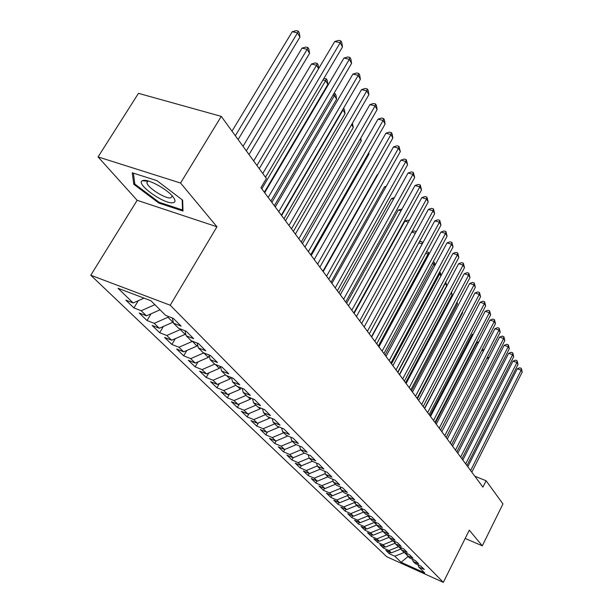 <?xml version="1.0" encoding="UTF-8"?>
<svg xmlns="http://www.w3.org/2000/svg" width="613" height="613" viewBox="0 0 613 613"><rect width="100%" height="100%" fill="white"/><g stroke="black" fill="none" stroke-linecap="round" stroke-linejoin="round"><path stroke-width="0.92" d="M90.778 275.229L386.726 556.727L443.337 582.35L170.23 305.228L90.778 275.229L137.151 200.305L216.948 226.779L180.559 183.026L98.065 156.928L137.151 200.305M98.065 156.928L138.469 93.337L221.27 116.386L180.559 183.026M408.135 556.458L401.109 562.29L424.74 572.971L418.717 566.979L424.288 569.492L420.962 566.167L415.361 563.638L413.093 561.393L418.725 563.922L415.315 560.512L409.66 557.976L407.339 555.669L413.024 558.213L409.53 554.727L403.821 552.167L401.446 549.807L407.178 552.367L403.607 548.796L397.837 546.221L395.4 543.8L401.193 546.375L397.53 542.712L391.699 540.122L389.201 537.639L395.056 540.237L391.293 536.475L385.416 533.869L382.849 531.325L388.757 533.938L384.903 530.076L378.964 527.456L376.336 524.843L382.305 527.471L378.344 523.517L372.344 520.874L369.647 518.2L375.677 520.843L371.616 516.774L365.547 514.123L362.781 511.372L368.873 514.031L364.704 509.863L358.574 507.189L355.732 504.361L361.885 507.043L357.601 502.752L351.41 500.07L348.49 497.166L354.705 499.856L350.307 495.457L344.054 492.752L341.05 489.764L347.333 492.477L342.805 487.948L336.491 485.228L333.403 482.163L339.748 484.891L335.096 480.232L328.714 477.496L325.534 474.339L331.947 477.083L327.166 472.294L320.706 469.543L317.442 466.294L323.925 469.052L318.998 464.125L312.477 461.359L309.113 458.018L315.672 460.792L310.599 455.712L304.002 452.93L300.539 449.49L307.167 452.279L301.941 447.053L295.274 444.249L291.704 440.709L298.401 443.513L293.022 438.126L286.279 435.307L282.601 431.659L289.374 434.479L283.819 428.916L277.007 426.089L273.214 422.326L280.064 425.161L274.333 419.43L267.444 416.587L263.536 412.702L270.456 415.545L264.548 409.63L257.575 406.779L253.544 402.764L260.54 405.622L254.441 399.515L247.391 396.649L243.223 392.504L250.303 395.377L244.005 389.071L236.871 386.19L232.565 381.914L239.729 384.795L233.216 378.275L226.005 375.386L221.554 370.957L228.795 373.853L222.059 367.11L214.765 364.206L210.159 359.632L217.485 362.536L210.512 355.555L203.133 352.644L198.367 347.908L205.784 350.828L198.566 343.602L191.095 340.682L186.16 335.771L193.662 338.698L186.183 331.212L178.628 328.284L173.51 323.197L181.103 326.124L173.349 318.369L165.702 315.434L150.936 300.753L118.002 288.271L133.19 302.968L125.841 300.148L133.918 307.925L141.22 310.745L146.484 315.833L139.212 313.021L147.013 320.522L154.238 323.335L159.311 328.254L152.124 325.442L159.664 332.698L166.805 335.503L171.709 340.253L164.606 337.449L171.885 344.46L178.95 347.257L183.693 351.847L176.659 349.05L183.708 355.831L190.689 358.628L195.279 363.065L188.329 360.275L195.141 366.835L202.052 369.616L206.489 373.915L199.616 371.141L206.213 377.485L213.048 380.259L217.347 384.428L210.543 381.654L216.933 387.807L223.699 390.565L227.86 394.603L221.132 391.845L227.323 397.806L234.013 400.557L238.051 404.465L231.392 401.714L237.4 407.492L244.012 410.235L247.928 414.028L241.338 411.292L247.169 416.894L253.713 419.621L257.514 423.299L250.993 420.579L256.648 426.02L263.13 428.732L266.816 432.303L260.364 429.59L265.85 434.878L272.264 437.582L275.85 441.046L269.459 438.349L274.793 443.483L281.137 446.164L284.616 449.536L278.294 446.854L283.482 451.835L289.757 454.509L293.144 457.781L286.884 455.114L291.918 459.965L298.14 462.623L301.427 465.803L295.236 463.152L300.132 467.865L306.285 470.508L309.488 473.604L303.351 470.96L308.117 475.55L314.216 478.178L317.327 481.19L311.258 478.561L315.894 483.029L321.925 485.642L324.959 488.576L318.944 485.963L323.465 490.308L329.434 492.913L332.384 495.764L326.43 493.166L330.828 497.404L336.744 499.986L339.617 502.767L333.725 500.185L338.008 504.315L343.87 506.882L346.667 509.587L340.828 507.028L345.012 511.043L350.812 513.602L353.54 516.238L347.755 513.686L351.831 517.61L357.578 520.146L360.237 522.72L354.513 520.184L358.482 524.008L364.176 526.536L366.766 529.042L361.095 526.521L364.973 530.253L370.612 532.766L373.141 535.21L367.524 532.705L371.302 536.344L376.888 538.842L379.355 541.233L373.792 538.743L377.485 542.29L383.018 544.773L385.424 547.102L379.914 544.628L383.516 548.099L389.002 550.558L391.355 552.842L385.891 550.382L389.408 553.769L390.159 552.305M401.109 562.29L394.841 556.221L389.408 553.769M221.27 116.386L266.394 178.467L260.954 187.685L482.914 487.136L486.109 480.745L474.814 476.209M401.094 548.658L400.917 549.018L398.665 546.589M391.355 552.842L400.917 549.018M389.002 550.558L398.603 546.719M418.717 566.979L418.058 564.857M395.178 543.064L392.849 540.635M385.424 547.102L395.094 543.225M383.018 544.773L392.726 540.873M413.093 561.393L412.426 559.217M386.895 534.528L389.086 537.256M379.355 541.233L389.109 537.31M376.888 538.842L386.711 534.888M407.339 555.669L406.664 553.439M380.796 528.268L380.543 528.751L382.734 530.935M373.141 535.21L382.841 531.295M370.612 532.766L380.543 528.751M401.446 549.807L400.749 547.516M374.543 521.847L374.221 522.468L376.221 524.452M366.766 529.042L376.574 525.08M364.176 526.536L374.221 522.468M395.4 543.8L394.695 541.455M368.145 515.257L367.746 516.023L369.532 517.793M360.237 522.72L370.152 518.698M357.578 520.146L367.746 516.023M389.201 537.639L388.481 535.233M361.578 508.499L361.103 509.411L362.666 510.966M353.54 516.238L363.57 512.154M350.812 513.602L361.103 509.411M382.849 531.325L382.114 528.85M354.85 501.557L354.283 502.629L355.617 503.955M346.667 509.587L356.827 505.449M343.87 506.882L354.283 502.629M376.336 524.843L375.585 522.299M347.793 494.714L347.287 495.672L348.376 496.752M339.617 502.767L349.9 498.561M336.744 499.986L347.287 495.672M369.647 518.2L368.88 515.579M340.491 487.795L340.108 488.53L340.935 489.35M332.384 495.764L342.79 491.496M329.434 492.913L340.108 488.53M362.781 511.372L361.999 508.683M332.989 480.699L332.729 481.19L333.288 481.741M324.959 488.576L335.487 484.239M321.925 485.642L332.729 481.19M355.732 504.361L354.935 501.595M325.281 473.42L325.419 473.918M317.327 481.19L327.993 476.784M314.216 478.178L325.158 473.657M348.49 497.166L347.678 494.316M309.488 473.604L320.293 469.121M306.285 470.508L317.342 465.918M341.05 489.764L340.223 486.837M301.427 465.803L312.369 461.252M298.14 462.623L309.144 458.041M333.403 482.163L332.56 479.144M293.144 457.781L304.377 453.091M289.757 454.509L300.906 449.85M325.534 474.339L324.675 471.236M284.616 449.536L296.079 444.731M281.137 446.164L292.432 441.429M317.442 466.294L316.561 463.091M287.62 435.866L286.846 435.544M275.85 441.046L287.459 436.157M272.264 437.582L283.712 432.755M309.113 458.018L308.216 454.708M278.854 426.855L278.586 427.33L277.582 426.334M266.816 432.303L278.586 427.33M263.13 428.732L274.731 423.828M300.539 449.49L299.619 446.08M269.827 417.568L269.452 418.242L268.027 416.825M257.514 423.299L269.452 418.242M253.713 419.621L265.475 414.633M291.704 440.709L290.769 437.184M260.533 407.982L260.035 408.871L258.165 407.017M247.928 414.028L260.035 408.871M244.012 410.235L255.943 405.147M282.601 431.659L281.643 428.02M250.955 398.098L250.326 399.216L247.989 396.895M238.051 404.465L250.326 399.216M234.013 400.557L246.112 395.377M273.214 422.326L272.241 418.564M241.085 387.891L240.311 389.255L237.476 386.435M227.86 394.603L240.311 389.255M223.699 390.565L235.967 385.286M263.536 412.702L262.54 408.81M230.902 377.347L229.975 378.972L226.611 375.631M217.347 384.428L229.975 378.972M213.048 380.259L225.5 374.88M253.544 402.764L252.525 398.741M220.404 366.451L219.308 368.367L215.378 364.451M206.489 373.915L219.308 368.367M202.052 369.616L214.688 364.13M243.223 392.504L242.189 388.336M209.24 355.755L208.29 357.402L203.777 352.912L190.689 358.628M195.279 363.065L208.29 357.402M232.565 381.914L231.507 377.593M197.647 344.79L196.896 346.069L192.382 341.18M183.693 351.847L196.896 346.069M178.95 347.257L192.237 341.433M221.554 370.957L220.473 366.482M185.639 333.472L185.118 334.353L180.299 329.556L180.597 329.043M171.709 340.253L185.118 334.353M166.805 335.503L180.299 329.556M210.159 359.632L209.056 354.981M173.195 321.787L172.935 322.231L167.939 317.266L168.414 316.469M159.311 328.254L172.935 322.231M154.238 323.335L167.939 317.266M198.367 347.908L197.248 343.081M146.484 315.833L160.039 309.803M141.22 310.745L154.867 304.661M186.16 335.771L185.019 330.759M133.19 302.968L144.009 298.125M173.51 323.197L172.353 317.986M465.167 538.459L482.301 545.815L502.951 503.909L486.109 480.745M216.948 226.779L170.23 305.228M482.301 545.815L469.29 530.168L443.337 582.35M404.35 552.405L407.224 555.294M394.841 556.221L404.342 552.42M182.996 211.041L182.651 200.16L156.959 180.659L132.247 172.782L133.795 184.314L158.859 203.087L182.996 211.041M133.918 307.925L138.293 300.684M147.013 320.522L151.036 313.81M159.664 332.698L163.364 326.461M171.885 344.46L175.295 338.675M183.708 355.831L186.842 350.475M195.141 366.835L198.03 361.869M206.213 377.485L208.864 372.888M216.933 387.807L219.37 383.554M227.323 397.806L229.561 393.868M237.4 407.492L239.453 403.867M247.169 416.894L249.047 413.553M256.648 426.02L258.372 422.939M265.85 434.878L267.421 432.05M274.793 443.483L276.225 440.885M283.482 451.835L284.784 449.467M291.918 459.965L293.121 457.773M300.132 467.865L301.282 465.742M308.117 475.55L309.236 473.497M315.894 483.029L316.967 481.036M323.465 490.308L324.499 488.377M330.828 497.404L331.832 495.526M338.008 504.315L338.981 502.484M345.012 511.043L345.947 509.273M351.831 517.61L352.736 515.885M358.482 524.008L359.356 522.337M364.973 530.253L365.823 528.621M371.302 536.344L372.122 534.758M377.485 542.29L378.282 540.75M383.516 548.099L384.29 546.597M159.311 202.344L158.859 203.087M134.676 182.904L133.795 184.314M262.762 173.479L340.169 42.741L342.491 46.94L265.498 177.241M259.253 168.652L334.744 41.492L340.169 42.741L340.859 40.895L341.786 42.581L342.491 46.94M334.744 41.492L338.69 40.397L340.859 40.895M238.112 139.565L299.941 37.071L297.489 32.91L292.263 31.707L232.005 131.159M292.263 31.707L296.186 30.65L298.27 31.125L297.489 32.91L235.331 135.734M298.27 31.125L299.251 32.795L299.941 37.071M268.21 197.47L349.333 59.323L351.578 63.384L270.885 201.079M264.686 192.72L343.977 58.051L349.333 59.323L349.985 57.469L350.881 59.093L351.578 63.384M343.977 58.051L347.847 56.963L349.985 57.469M278.762 211.707L358.207 75.361L360.375 79.292L281.344 215.194M275.268 206.995L352.912 74.073L358.207 75.361L358.82 73.491L359.685 75.07L360.375 79.292M352.912 74.073L356.705 72.978L358.82 73.491M249.016 154.56L309.557 53.369L307.182 49.347L302.025 48.12L243.016 146.308M302.025 48.12L305.872 47.063L307.933 47.546L307.182 49.347L246.326 150.859M307.933 47.546L308.875 49.163L309.557 53.369M318.599 68.687L316.561 65.246L311.465 64.005L253.667 160.958M311.465 64.005L315.243 62.94L317.273 63.438L316.561 65.246L256.954 165.487M317.273 63.438L318.193 64.993L318.745 68.434M172.92 202.742C175.594 202.305 175.663 200.39 173.142 197.011C167.709 189.57 148.821 179.057 143.327 180.421L142.331 180.735C135.251 183.739 164.23 204.474 172.92 202.742M148.2 180.996L147.564 181.21L146.905 182.743C147.273 187.524 165.372 199.018 170.698 197.884L172.23 196.122M182.176 199.8L182.521 209.983L159.119 202.282L134.837 184.084L133.389 173.142M182.942 209.286L182.521 209.983M288.961 225.469L366.781 90.877L368.88 94.678L291.459 228.841M285.497 220.795L361.555 89.582L366.781 90.877L367.363 89L368.206 90.525L368.88 94.678M361.555 89.582L365.279 88.487L367.363 89M298.83 238.779L375.087 105.903L377.125 109.589L301.244 242.035M295.382 234.135L369.923 104.593L375.087 105.903L375.639 104.018L376.451 105.49L377.125 109.589M369.923 104.593L373.578 103.497L375.639 104.018M264.349 192.267L327.871 84.41L325.649 80.64L261.805 188.835M323.871 78.449L326.323 78.824L327.212 80.334L327.871 84.41M326.323 78.824L325.649 80.64L322.974 79.974M274.333 205.73L336.606 99.206L334.445 95.551L271.865 202.405M333.962 93.437L335.089 93.728L335.955 95.191L336.606 99.206M335.089 93.728L334.445 95.551L332.951 95.168M308.37 251.652L383.133 120.454L385.102 124.025L310.707 254.809M304.952 247.047L378.029 119.129L383.133 120.454L383.654 118.562L384.443 119.995L385.102 124.025M378.029 119.129L381.615 118.033L383.654 118.562M283.995 218.772L345.065 113.551L342.974 110.003L281.612 215.554M342.575 109.903L342.974 110.003L343.587 108.172L344.422 109.589L345.065 113.551M317.611 264.119L390.925 134.561L392.841 138.017L319.871 267.176M314.224 259.552L385.891 133.22L390.925 134.561L391.423 132.661L392.19 134.048L392.841 138.017M385.891 133.22L389.416 132.124L391.423 132.661M293.366 231.407L353.272 127.458L351.601 124.623M352.429 123.198L353.272 127.458M326.56 276.195L398.488 148.231L400.343 151.587L328.752 279.153M323.197 271.659L393.508 146.882L398.488 148.231L398.956 146.331L400.343 151.587M393.508 146.882L396.971 145.794L398.956 146.331M302.447 243.66L361.233 140.952L360.176 139.159M360.773 138.124L361.233 140.952M335.234 287.895L405.821 161.495L407.614 164.751L337.357 290.761M331.894 283.398L400.902 160.139L405.821 161.495L406.266 159.595L407.614 164.751M400.902 160.139L404.296 159.051L406.266 159.595M311.251 255.544L368.965 154.047L368.482 153.242M368.75 152.767L368.965 154.047M343.64 299.244L412.932 174.368L414.679 177.525L345.701 302.025M340.33 294.776L408.074 173.004L412.932 174.368L413.361 172.46L414.679 177.525M408.074 173.004L411.415 171.916L413.361 172.46M351.801 310.247L419.844 186.865L421.537 189.93L353.801 312.944M348.513 305.818L415.039 185.494L419.844 186.865L420.242 184.957L421.537 189.93M415.039 185.494L418.327 184.413L420.242 184.957M377.738 174.866L377.301 174.743L322.905 271.26M377.301 174.743L377.922 174.544M359.716 320.921L426.548 199.003L428.196 201.984L361.655 323.549M356.459 316.53L421.805 197.631L426.548 199.003L426.932 197.095L428.196 201.984M421.805 197.631L425.039 196.551L426.932 197.095M385.753 187.195L384.489 186.827L331.043 282.241M384.489 186.827L386.29 186.245M367.402 331.296L433.069 210.803L434.671 213.699L369.287 333.84M364.168 326.936L428.372 209.424L433.069 210.803L433.437 208.895L434.671 213.699M428.372 209.424L431.56 208.343L433.437 208.895M393.508 199.179L391.477 198.581L338.951 292.914M391.477 198.581L394.381 197.624M374.865 341.364L439.414 222.266L440.969 225.086L376.696 343.839M371.662 337.043L434.77 220.887L439.414 222.266L439.751 220.358L440.969 225.086M434.77 220.887L437.897 219.806L439.751 220.358M401.025 210.834L398.274 210.014L346.636 303.282M398.274 210.014L401.967 209.133M382.121 351.149L445.574 233.423L447.092 236.158L383.899 353.555M378.941 346.866L440.985 232.036L445.574 233.423L445.904 231.515L447.092 236.158M440.985 232.036L444.065 230.963L445.904 231.515M408.312 222.167L404.886 221.132L354.115 313.366M404.886 221.132L407.951 220.09L409.246 220.481M389.171 360.666L451.574 244.265L453.045 246.932L390.902 363.003M386.021 356.414L447.03 242.878L451.574 244.265L451.881 242.365L453.045 246.932M447.03 242.878L450.065 241.813L451.881 242.365M411.898 231.76L414.342 230.917L416.227 231.66M415.384 233.201L411.721 232.082M415.966 232.135L416.104 231.453M396.029 369.915L457.413 254.824L458.846 257.422L397.714 372.191M392.902 365.7L452.915 253.437L457.413 254.824L457.696 252.924L458.846 257.422M452.915 253.437L455.903 252.372L457.696 252.924M422.127 244.15L371.455 336.767M419.33 241.897L420.564 241.461L422.303 241.997L422.817 242.871M422.303 241.997L421.943 243.851L418.794 242.871M402.703 378.918L463.091 265.107L464.493 267.636L404.342 381.125M399.599 374.735L458.647 263.713L463.091 265.107L463.367 263.207L464.493 267.636M458.647 263.713L461.589 262.655L463.367 263.207M428.548 255.046L428.004 254.119L378.321 346.031M426.525 251.767L428.349 252.272L429.077 254.073M428.349 252.272L428.004 254.119L425.652 253.384M409.193 387.677L468.623 275.122L469.987 277.582L410.787 389.83M406.113 383.523L464.233 273.727L468.623 275.122L468.884 273.222L469.987 277.582M464.233 273.727L467.129 272.67L468.884 273.222M434.801 265.636L433.904 264.119L385.01 355.05M433.207 261.958L434.234 262.28L435.107 265.061M434.234 262.28L433.904 264.119L432.311 263.621M415.514 396.205L474.018 284.876L475.343 287.275L417.07 398.297M412.465 392.09L469.665 283.482L474.018 284.876L474.263 282.984L475.343 287.275M469.665 283.482L472.523 282.432L474.263 282.984M440.885 275.942L439.659 273.873L391.515 363.831M439.659 271.934L440.54 273L440.992 275.743M439.973 272.034L439.659 273.873L438.778 273.59M421.667 404.511L479.274 294.378L480.569 296.715L423.185 406.549M418.641 400.427L474.968 292.983L479.274 294.378L479.504 292.493L480.569 296.715M474.968 292.983L477.788 291.941L479.504 292.493M399.423 374.497L446.647 285.719L445.268 283.382L397.86 372.39M445.789 281.926L446.647 285.719M445.383 282.7L445.053 283.313M427.667 412.603L484.4 303.65L485.657 305.925L429.146 414.595M424.663 408.549L480.14 302.255L484.4 303.65L484.615 301.765L485.657 305.925M480.14 302.255L482.914 301.213L484.615 301.765M405.568 382.788L452.087 294.937L450.999 293.091M451.597 291.957L452.087 294.937M433.514 420.487L489.396 312.684L490.622 314.913L434.954 422.426M430.533 416.472L485.174 311.297L489.396 312.684L489.595 310.814L490.622 314.913M485.174 311.297L487.917 310.255L489.595 310.814M411.561 390.872L457.39 303.925L456.708 302.761M457.083 302.048L457.39 303.925M439.215 428.173L494.27 321.503L495.465 323.672L440.617 430.065M436.257 424.188L490.094 320.116L494.27 321.503L494.461 319.634L495.465 323.672M490.094 320.116L492.791 319.082L494.461 319.634M417.407 398.756L462.57 312.699L462.271 312.186M462.432 311.871L462.57 312.699M444.77 435.674L499.02 330.108L500.193 332.223L446.141 437.521M441.843 431.721L494.89 328.721L499.02 330.108L499.204 328.246L500.193 332.223M494.89 328.721L497.557 327.694L499.204 328.246M450.195 442.984L503.664 338.506L504.805 340.575L451.528 444.785M447.283 439.069L499.572 337.119L503.664 338.506L503.84 336.652L504.805 340.575M499.572 337.119L502.2 336.1L503.84 336.652M467.596 326.285L424.495 408.319M455.482 450.126L508.2 346.705L509.319 348.728L456.785 451.881M452.601 446.233L504.147 345.326L508.2 346.705L508.361 344.858L509.319 348.728M504.147 345.326L506.744 344.307L508.361 344.858M473.021 334.69L472.24 334.43L429.989 415.729M472.24 334.43L473.389 333.985M460.647 457.091L512.629 354.712L513.717 356.689L461.918 458.808M457.781 453.229L508.614 353.333L512.629 354.712L512.774 352.873L513.717 356.689M508.614 353.333L511.173 352.322L512.774 352.873M478.309 342.905L477.014 342.46L435.345 422.962M477.014 342.46L478.922 341.717M465.688 463.895L516.951 362.536L518.016 364.467L466.93 465.574M462.846 460.064L512.981 361.164L516.951 362.536L517.096 360.705L518.016 364.467M512.981 361.164L515.502 360.153L517.096 360.705M481.749 350.276L484.27 349.341M483.458 350.92L481.726 350.322M470.615 470.539L521.18 370.183L522.222 372.068L471.826 472.179M467.796 466.738L517.242 368.811L521.18 370.183L521.311 368.352L522.222 372.068M517.242 368.811L519.74 367.808L521.311 368.352M487.159 357.617L489.281 357.187M488.477 358.758L486.86 358.191M147.948 181.057L146.905 182.743M147.564 181.21L142.331 180.735"/></g></svg>
